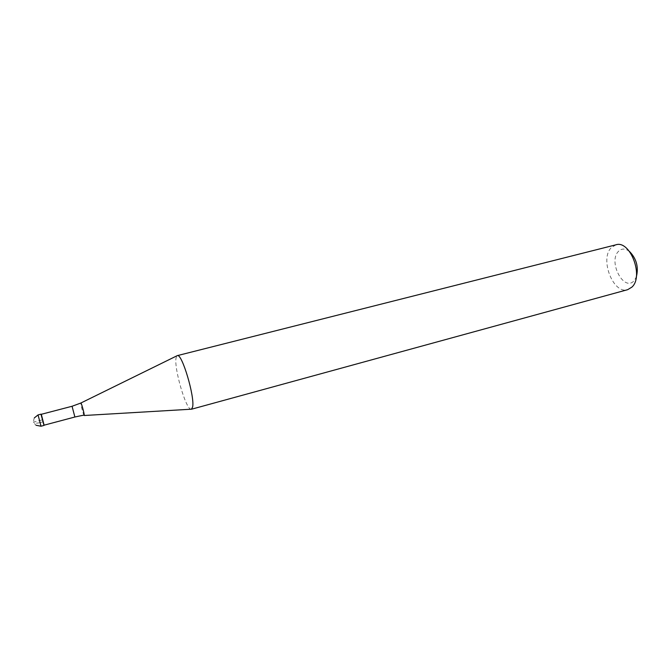 <?xml version="1.0" encoding="UTF-8"?>
<svg xmlns="http://www.w3.org/2000/svg" width="671" height="671" viewBox="0 0 671 671"><rect width="100%" height="100%" fill="white"/><g stroke="black" fill="none" stroke-linecap="round" stroke-linejoin="round"><path stroke-width="0.5" stroke-dasharray="3.35 2.52" d="M41.032 414.15L44.001 425.431M44.026 424.869L41.308 414.301M43.976 425.037L41.065 414.561M191.394 409.251L190.832 409.226C185.641 408.513 174.074 368.547 176.012 358.197L176.8 355.94M615.877 244.823L611.029 247.926C599.622 259.56 613.428 294.561 627.687 289.671M629.507 251.482C625.204 248.27 621.463 248.295 618.285 251.55C608.018 261.967 623.921 292.095 633.986 280.847L636.267 277.157M39.908 422.663L42.877 421.874L42.516 419.786L33.55 422.151C34.162 423.317 36.284 423.485 39.908 422.663M41.023 426.228L38.046 414.93M72.057 406.265L74.884 417.01M84.202 415.5L84.135 415.508C83.59 415.349 80.923 405.653 80.822 403.472L80.914 402.994M34.338 417.899C33.131 420.759 33.693 423.216 36.041 425.263"/><path stroke-width="1.01" d="M43.976 425.037L41.032 414.15L38.046 414.93L41.023 426.228L44.001 425.431L41.065 414.561M79.279 416.062L74.884 417.01L72.057 406.265L41.308 414.301L44.026 424.869M80.914 402.994L177.278 355.638C181.841 352.669 195.194 397.567 192.56 407.23L191.394 409.251L627.687 289.671L631.931 287.087C644.093 276.293 630.069 239.765 615.877 244.823L177.278 355.638M636.267 277.157C638.826 267.335 636.569 258.78 629.507 251.482M72.057 406.265L80.847 403.028C81.099 401.912 84.152 412.732 84.236 415.064L79.304 416.062M36.041 425.263L41.023 426.228M38.046 414.93L34.338 417.899M74.884 417.01L44.169 425.162M84.202 415.5L190.832 409.226"/></g></svg>
